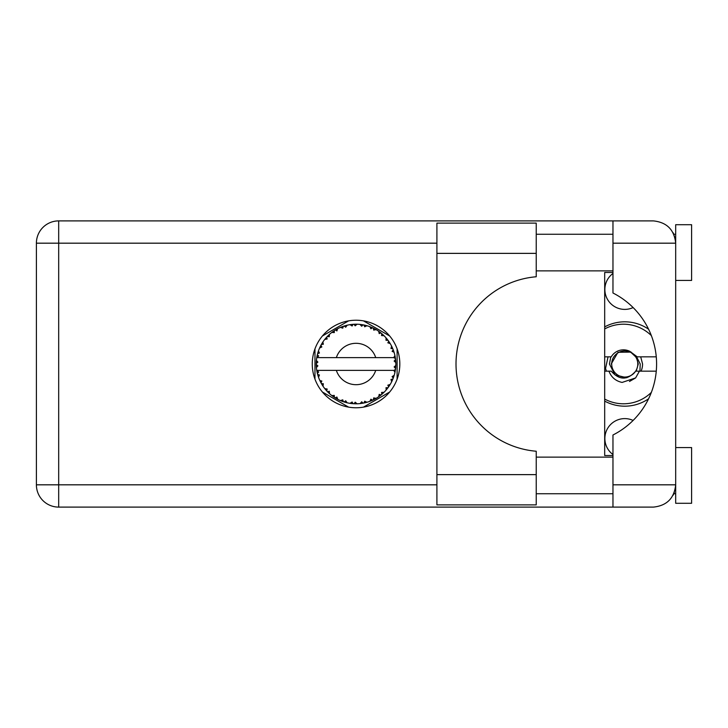 <?xml version="1.0" encoding="UTF-8"?>
<svg xmlns="http://www.w3.org/2000/svg" width="728" height="728" viewBox="0 0 728 728"><rect width="100%" height="100%" fill="white"/><g stroke="black" fill="none" stroke-linecap="round" stroke-linejoin="round"><path stroke-width="1.09" d="M604.686 401.11A42.188 42.188 0 0 0 648.557 398.817M612.967 454.536A19.902 19.902 0 0 1 633.105 420.438M633.105 307.562A19.902 19.902 0 0 1 612.967 273.464M348.63 320.857L322.386 336.008M389.698 336.008L363.454 320.857M397.106 379.151L397.106 348.849M363.454 407.143L389.698 391.992M322.386 391.992L348.63 407.143M314.969 348.849L314.969 379.151M648.557 329.183A42.188 42.188 0 0 0 604.686 326.89M536.236 474.629L536.236 504.877L436.909 504.877L436.909 223.123L536.236 223.123L536.236 276.758A87.551 87.551 0 0 0 456.01 364A87.551 87.551 0 0 0 536.236 451.242L536.236 474.629L436.909 474.629M675.684 447.574L691.6 447.574L691.6 503.285L675.684 503.285L675.684 484.821C674.265 498.261 666.839 505.687 653.398 507.107L612.967 507.107L612.967 484.821L675.684 484.821L675.684 224.715L691.6 224.715L691.6 280.426L675.684 280.426M675.684 234.261L673.819 234.261L673.054 232.678L675.247 238.784M674.283 492.583L673.054 495.322L673.819 493.739L675.684 493.739M356.038 320.229A43.771 43.771 0 0 0 312.267 364A43.771 43.771 0 0 0 356.038 407.771A43.771 43.771 0 0 0 399.818 364A43.771 43.771 0 0 0 356.038 320.229M536.236 493.739L612.967 493.739M536.236 457.12L612.967 457.12M536.236 270.88L612.967 270.88M536.236 234.261L612.967 234.261M612.967 243.179L612.967 220.893L653.398 220.893C666.839 222.313 674.265 229.739 675.684 243.179L612.967 243.179L612.967 293.002A79.589 79.589 0 0 1 612.967 434.998L612.967 484.821M612.967 507.107L58.686 507.107A22.286 22.286 0 0 1 36.4 484.821L36.4 243.179A22.286 22.286 0 0 1 58.686 220.893L612.967 220.893M612.967 455.528L604.686 455.528L604.686 272.472L612.967 272.472M675.684 484.821L675.256 489.143M366.757 402.329L366.939 402.275A39.794 39.794 0 0 0 369.724 401.374L372.609 400.182A39.794 39.794 0 0 0 373.364 399.827L376.112 398.362A39.794 39.794 0 0 0 378.587 396.796L381.09 394.931A39.794 39.794 0 0 0 381.727 394.394L384.029 392.292A39.794 39.794 0 0 0 386.031 390.163L387.988 387.724A39.794 39.794 0 0 0 388.479 387.05L390.19 384.439A39.794 39.794 0 0 0 391.591 381.882L392.883 379.033A39.794 39.794 0 0 0 393.193 378.26L394.194 375.302A39.794 39.794 0 0 0 394.922 372.472L395.468 369.396A39.794 39.794 0 0 0 395.577 368.577L395.814 365.465A39.794 39.794 0 0 0 395.814 362.535L395.805 362.326M317.153 355.528L316.962 356.456M317.126 355.655L316.816 357.275M320.502 346.091L320.074 346.974M320.457 346.173L319.719 347.729M326.071 337.819L325.562 338.411M333.524 331.185L332.878 331.64M332.905 331.622L332.004 332.286M346.046 325.48L344.135 326.026A39.794 39.794 0 0 0 343.352 326.281L342.651 326.526M342.36 326.635L341.387 326.999M341.123 327.109L340.54 327.345M354.609 324.233L353.954 324.26A39.794 39.794 0 0 0 353.126 324.315L351.806 324.433M352.079 324.406L350.942 324.533M350.887 324.542L350.323 324.615M364.546 325.125L363.909 324.988A39.794 39.794 0 0 0 363.09 324.834L362.753 324.77M362.053 324.661L361.115 324.533M375.12 329.074L373.364 328.173A39.794 39.794 0 0 0 372.609 327.818L372.536 327.782M372.063 327.573L371.289 327.245M380.617 332.696L379.952 332.186M379.679 331.986L379.179 331.622M388.861 341.487L388.479 340.95A39.794 39.794 0 0 0 387.988 340.276L387.787 339.994M387.351 339.439L386.632 338.547M386.905 338.875L386.186 338.019M392.474 347.993L392.092 347.147M391.937 346.828L391.7 346.328M395.322 357.603L395.149 356.647M395.095 356.347L394.922 355.528L393.748 357.63L375.73 357.63A20.693 20.693 0 0 0 336.354 357.63L375.73 357.63M395.814 365.465L394.139 366.903L395.586 368.495M395.677 367.531L395.75 366.584M395.704 367.231L395.805 365.702M394.194 375.302L392.101 376.622L393.22 378.187M393.557 377.277L393.866 376.385M393.657 376.986L394.13 375.512M390.19 384.439L387.833 385.194L388.679 386.768M388.961 386.359L389.598 385.394M389.471 385.585L390.035 384.693M376.112 398.362L373.692 397.888L373.428 399.799M374.119 399.454L374.647 399.181M374.938 399.026L375.857 398.507M368.341 401.847L369.524 401.447M356.893 403.785L357.075 403.785A39.794 39.794 0 0 0 359.996 403.603L363.09 403.166A39.794 39.794 0 0 0 363.909 403.012L363.982 402.994M364.937 402.793L365.511 402.657M352.47 403.64L353.126 403.685A39.794 39.794 0 0 0 353.954 403.74L354.036 403.749M354.909 403.776L356.775 403.785M340.504 400.582L343.352 401.719A39.794 39.794 0 0 0 344.135 401.974L344.217 402.002M345.199 402.293L346.246 402.575M337.046 398.971L337.583 399.253M328.055 392.292L328.738 392.947M328.574 392.792L329.074 393.266M321.894 384.448L322.204 384.948M322.276 385.057L322.841 385.94M317.89 375.311L318.263 376.512M316.271 365.465L316.334 366.612M316.334 366.666L316.38 367.24M394.967 372.263L393.748 370.37L375.73 370.37A20.693 20.693 0 0 1 336.354 370.37L316.762 370.37A39.794 39.794 0 0 0 316.771 370.434L316.798 370.634M317.253 372.882L317.39 373.491L318.682 371.999L316.771 370.434L317.39 373.491A39.794 39.794 0 0 0 317.599 374.301L318.527 377.277A39.794 39.794 0 0 0 319.601 379.998L319.692 380.198M319.965 380.808L320.966 382.81L321.849 381.044L319.829 380.517M320.438 381.791L320.966 382.81A39.794 39.794 0 0 0 321.366 383.538L323.005 386.195A39.794 39.794 0 0 0 324.724 388.561L325.098 389.025M325.316 389.298L325.835 389.908M323.014 386.122L323.332 383.738L321.385 383.565M321.922 384.493L322.231 384.985M342.724 401.501L343.352 401.719L342.779 399.827L340.431 400.609L341.887 401.192M345.709 400.782L344.135 401.974L347.156 402.793L345.709 400.782M347.11 402.73L347.156 402.793A39.794 39.794 0 0 0 350.022 403.339L350.241 403.367M350.022 403.339L353.126 403.685L352.106 402.002L350.022 403.339L350.86 403.458M357.075 403.785L355.182 402.193L354.063 403.749M361.962 403.358L363.09 403.166L361.68 401.783L360.214 403.576M366.939 402.275L364.71 401.21L363.936 403.003M371.562 400.646L372.609 400.182L370.898 399.199L369.924 401.301M380.28 395.559L381.09 394.931L379.188 394.394L378.76 396.669M384.029 392.292L381.563 392.428L381.809 394.33M387.296 388.634L387.988 387.724L386.022 387.687L386.177 389.999M392.438 380.089L392.883 379.033L390.963 379.488L391.691 381.69M318.527 377.277L319.446 374.984L317.626 374.401M325.98 390.081L326.745 390.936L327.163 389.007L324.797 388.643M326.745 390.936A39.794 39.794 0 0 0 327.318 391.546L327.336 391.564M327.318 391.546L329.566 393.712L329.265 391.255L327.555 391.791M329.556 393.639L329.566 393.712A39.794 39.794 0 0 0 331.813 395.577L331.904 395.641M334.289 395.404L331.813 395.577L334.37 397.379L334.289 395.404M331.886 395.568L334.37 397.379A39.794 39.794 0 0 0 335.071 397.825L335.362 398.007M336.891 397.051L335.071 397.825L337.783 399.363L336.891 397.051M337.756 399.29L337.783 399.363A39.794 39.794 0 0 0 340.431 400.609L340.95 400.828M341.933 401.21L342.597 401.456M316.334 361.352L316.243 363.581A39.794 39.794 0 0 0 316.243 364.419L316.252 364.519M316.816 357.302L316.771 357.566A39.794 39.794 0 0 0 316.762 357.63A39.794 39.794 0 0 0 316.398 360.469L316.38 360.679M316.78 370.507L316.898 371.162M316.971 371.562L317.126 372.317M317.062 372.026L317.235 372.827M316.398 360.533L316.352 361.061M316.343 361.179L316.243 363.581L317.881 362.107L316.398 360.469M321.694 343.898L321.366 344.462A39.794 39.794 0 0 0 320.966 345.19L319.601 348.002A39.794 39.794 0 0 0 318.527 350.723L317.599 353.699A39.794 39.794 0 0 0 317.39 354.509L317.372 354.609M317.918 352.598L317.599 353.699L319.446 353.016L318.454 350.923M316.452 367.476L317.881 365.893L316.243 364.419L316.398 367.531A39.794 39.794 0 0 0 316.762 370.37M317.599 374.301L317.799 375.011M319.665 380.034L320.966 382.81M317.599 353.699L318.336 351.278M318.163 351.806L317.981 352.379M317.945 352.479L318.127 351.915M327.782 335.981L327.318 336.454A39.794 39.794 0 0 0 326.745 337.064L324.724 339.439A39.794 39.794 0 0 0 323.005 341.805L321.74 343.825M321.949 343.47L321.366 344.462L323.332 344.262L322.886 341.987M316.307 361.725L316.28 362.38M316.243 364.419L316.28 365.738M316.289 365.765L316.343 366.812M316.771 370.434L317.053 371.981M316.826 370.479L317.39 373.491M318.527 350.723L318.236 351.56M319.665 347.966L321.849 346.956L320.921 345.29M323.005 341.805L322.677 342.306M322.54 342.515L322.022 343.361M340.431 327.391L342.779 328.173L343.352 326.281L340.431 327.391A39.794 39.794 0 0 0 337.783 328.637L335.071 330.175A39.794 39.794 0 0 0 334.37 330.621L331.813 332.423A39.794 39.794 0 0 0 329.566 334.289L327.873 335.89M328.119 335.644L327.318 336.454L329.265 336.746L329.402 334.434M317.39 354.509L316.771 357.566L318.682 356.001L317.317 354.845M316.452 360.524L316.243 363.581M324.797 339.43L327.163 338.993L326.681 337.137M327.318 336.454L329.129 334.689M335.481 329.93L336.891 330.949L337.592 328.738M395.295 370.534L395.468 369.396L394.085 370.37M395.641 360.069L395.577 359.423L394.139 361.097L395.814 362.535L395.777 361.798M395.641 360.051L395.577 359.423A39.794 39.794 0 0 0 395.468 358.604L395.459 358.495M393.83 357.63L395.468 358.604L395.359 357.867M325.58 338.393L325.134 338.93M329.566 334.289L328.91 334.889M331.813 332.423L334.289 332.596L334.279 330.685M336.054 329.593L335.526 329.893M336.773 329.174L336.172 329.52M350.022 324.661L352.106 325.998L353.126 324.315L350.022 324.661A39.794 39.794 0 0 0 347.156 325.207L346.947 325.261M316.762 357.63L336.354 357.63M394.922 355.528A39.794 39.794 0 0 0 394.194 352.698L394.139 352.489M393.702 351.151L393.193 349.74L392.101 351.378L394.03 352.152M394.139 352.652L393.193 349.74A39.794 39.794 0 0 0 392.883 348.967L392.874 348.94M392.883 348.967L391.591 346.119L390.963 348.512L392.756 348.648M391.573 346.191L391.591 346.119A39.794 39.794 0 0 0 390.19 343.561L390.072 343.379M388.752 341.341L387.833 342.806L390.19 343.561L389.726 342.806M386.022 340.313L387.988 340.276L386.031 337.838L386.022 340.313M386.031 337.838A39.794 39.794 0 0 0 384.029 335.708L383.874 335.562M381.563 335.572L384.029 335.708L381.727 333.606L381.563 335.572M382.227 334.034L381.727 333.606A39.794 39.794 0 0 0 381.09 333.069L381.008 333.005M378.742 331.313L379.188 333.606L380.817 332.86M378.587 331.204A39.794 39.794 0 0 0 376.112 329.638L375.93 329.529M376.112 329.638L373.364 328.173L373.692 330.112L376.112 329.638L375.348 329.202M369.879 326.69L370.898 328.801L372.509 327.773M369.724 326.626A39.794 39.794 0 0 0 366.939 325.725L366.73 325.671M365.838 325.425L363.909 324.988L364.71 326.79L366.939 325.725L366.084 325.489M361.68 326.217L363.09 324.834L359.996 324.397L361.68 326.217M359.996 324.397A39.794 39.794 0 0 0 357.075 324.215L356.866 324.215M355.937 324.206L353.954 324.26L355.182 325.807L357.075 324.215L356.365 324.206M344.735 325.844L344.135 326.026L345.709 327.218L347.156 325.207L346.328 325.407M323.014 341.878L321.366 344.462M336.955 329.083L336.218 329.493M342.306 326.654L341.851 326.817M346.246 325.425L344.79 325.826M344.135 326.026L346.61 325.343M357.075 324.215L354.773 324.224M337.756 328.71L335.071 330.175M353.954 324.26L356.52 324.206M366.939 325.725L364.701 325.161M347.156 325.207L345.236 325.698M351.779 324.433L350.741 324.561M356.138 324.206L355.155 324.215M363.909 324.988L366.393 325.58M361.752 324.615L360.542 324.461M366.029 325.48L365.21 325.279M384.029 335.708L382.327 334.125M369.76 326.69L372.29 327.673M371.371 327.272L370.334 326.863M375.293 329.174L374.556 328.774M382.591 334.352L381.727 333.606M383.21 334.916L382.691 334.443M390.19 343.561L388.934 341.596M376.048 329.648L373.364 328.173M383.356 335.053L382.737 334.489M389.125 341.887L388.788 341.387M389.262 342.087L389.689 342.761M381.09 333.069L378.606 331.276M392.456 347.948L392.237 347.456M393.584 350.814L393.229 349.84M390.117 343.534L388.479 340.95M392.183 347.338L391.882 346.71M393.721 351.196L393.939 351.842M395.304 357.512L395.222 357.029M395.75 361.397L395.695 360.624M395.704 367.258L395.586 368.468M394.94 372.408L395.04 371.926M395.468 358.604L394.885 355.592M395.75 362.489L395.577 359.423M394.922 372.472L395.104 371.608M391.628 381.818L391.855 381.345M391.91 381.235L391.591 381.882M392.092 380.853L392.383 380.216M394.885 372.408L395.468 369.396M392.01 381.026L392.356 380.271M386.077 390.108L386.523 389.58M391.573 381.809L392.883 379.033M386.031 390.163L386.604 389.48M383.529 392.774L383.055 393.22M381.09 394.931L378.587 396.796M379.516 396.132L380.08 395.714M336.354 370.37L375.73 370.37M386.031 390.09L387.988 387.724M374.019 399.499L373.455 399.781M369.788 401.346L370.434 401.101M374.347 399.335L374.856 399.062M369.724 401.374L370.425 401.11M364.983 402.775L365.547 402.648M363.09 403.166L360.751 403.512M361.134 403.467L359.996 403.603M369.76 401.31L372.609 400.182M366.876 402.247L364.628 402.857M365.638 402.62L366.302 402.447M355.228 403.785L355.774 403.794M350.095 403.348L350.614 403.421M351.16 403.494L351.851 403.576M357.02 403.74L354.691 403.776M351.278 403.512L351.797 403.567M345.409 402.347L345.882 402.475M342.269 401.337L342.843 401.547M342.888 401.565L343.352 401.719M341.086 400.882L340.431 400.609M350.086 403.303L353.126 403.685M341.305 400.964L342.087 401.274M333.415 396.742L333.915 397.079M651.332 392.41A39.794 39.794 0 0 1 604.686 399.081M604.686 371.162L611.247 371.162C619.391 380.38 627.545 380.38 635.69 371.162L656.256 371.162M639.43 371.162L635.617 377.923L622.103 382.428C615.67 381.026 611.283 377.277 608.945 371.162M604.686 356.838L611.247 356.838A14.169 14.169 0 0 1 629.829 351.342L635.69 356.838L637.255 356.838L629.829 351.342M635.617 377.923L629.456 381.481M608.044 356.838L605.55 368.505L606.442 371.162M656.256 356.838L637.255 356.838M604.686 328.92A39.794 39.794 0 0 1 651.332 335.59M637.792 364A13.049 13.049 0 0 1 624.742 377.049A13.049 13.049 0 0 1 611.693 364A13.049 13.049 0 0 1 624.742 350.951A13.049 13.049 0 0 1 637.792 364M626.899 377.75L615.014 374.911L609.436 364L610.792 356.838M636.208 356.838L638.265 364L636.208 371.162M639.921 371.162L640.221 364L636.591 356.838M640.704 356.838L642.569 364A17.827 17.827 0 0 1 641.068 371.162M611.22 364L617.981 352.288L631.14 352.088L617.981 352.288L611.22 364L617.981 352.288L631.14 352.088L617.981 352.288L611.22 364M436.909 243.179L58.686 243.179L58.686 484.821L436.909 484.821M58.686 507.107L58.686 484.821L36.4 484.821A22.286 22.286 0 0 0 58.686 507.107M36.4 243.179L58.686 243.179L58.686 220.893M536.236 253.371L436.909 253.371"/></g></svg>
